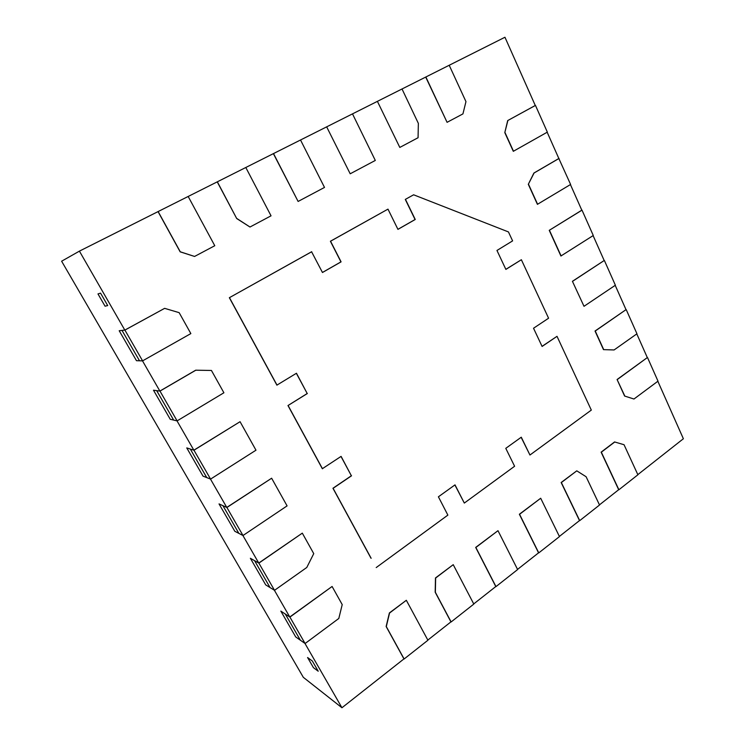 <?xml version="1.0" encoding="UTF-8"?>
<svg xmlns="http://www.w3.org/2000/svg" width="745" height="745" viewBox="0 0 745 745"><rect width="100%" height="100%" fill="white"/><g stroke="black" fill="none" stroke-linecap="round" stroke-linejoin="round"><path stroke-width="1.12" d="M107.708 305.571L100.556 293.139L97.977 293.921L100.556 293.139L107.708 305.571L105.054 306.195L97.977 293.921L105.054 306.195L107.708 305.571M318.217 671.226L312.332 661.001L307.583 657.528L312.332 661.001L318.217 671.226L313.422 667.641L307.583 657.528L313.422 667.641L318.217 671.226M547.165 132.228L558.843 158.508L533.895 173.045L528.307 184.313L537.415 204.335L570.605 184.462L558.843 158.508M570.428 184.574L581.808 210.192L549.242 230.335L560.911 256.001L593.281 235.504L582.013 210.146L549.242 230.335M593.104 235.616L604.176 260.526L572.421 281.303L584.005 306.307L572.421 281.303M615.202 285.335L626.014 309.659L595.032 331.031L603.487 349.629L614.094 349.954L603.487 349.629M636.789 333.9L647.312 357.591L617.083 379.522L624.599 396.042L633.967 399.022L624.599 396.042M657.844 381.272L683.379 438.749L637.822 474.639M449.207 65.262L465.96 101.618L462.934 113.901L447.075 122.32L425.87 76.986L504.952 37.25L535.273 105.483L507.69 120.578L504.803 132.619L513.305 151.319L547.342 132.126L535.469 105.408L507.69 120.578M614.783 441.971L601.336 452.187L618.899 489.754L637.897 474.788L624.04 444.718L614.569 441.943L601.122 452.159L618.685 489.716L599.464 504.859M576.779 470.84L561.357 482.546L579.712 520.634L599.529 505.017L586.101 476.726L576.779 470.84L561.153 482.509L579.508 520.578L559.393 536.428M540.693 498.247L519.563 514.292L538.765 552.902L559.467 536.586L540.693 498.247L519.367 514.246L538.57 552.837L517.552 569.394M497.986 530.682L517.626 569.553L495.974 586.613L475.869 547.473L497.986 530.682L475.683 547.417L495.788 586.548L473.727 603.925M453.23 564.673L473.811 604.083L451.125 621.954L435.359 592.275L435.639 578.027L453.23 564.673L435.471 577.952L435.182 592.2L450.939 621.87L427.835 640.076M406.332 600.284L427.919 640.244L404.116 658.999L386.301 626.582L389.551 613.033L406.332 600.284L389.393 612.939L386.133 626.498L403.948 658.897L341.946 707.75L304.956 643.419L300.356 640.188L285.298 614.038L280.818 611.086L295.709 636.928L305.096 643.522L338.807 618.462L342.216 604.595L332.093 586.473L289.768 617L285.298 614.038L289.907 617.093L305.096 643.522M164.636 308.346L179.154 312.658L190.85 333.592L142.593 360.859L124.909 330.091L164.636 308.346L124.815 330.1L79.417 251.13L61.621 261.216L303.317 677.317L341.946 707.75M289.768 617L274.374 590.236L270.053 587.563L254.576 560.678L258.748 563.043L242.879 535.45L238.856 533.364L222.913 505.669L238.856 533.364L222.923 505.687L219.03 503.909L234.824 531.297L243 535.515L287.086 505.883L271.636 478.225L226.778 507.438L222.913 505.669L226.899 507.494L243 535.515M226.778 507.438L210.463 479.054L206.756 477.601L190.32 449.067L193.858 450.185L177.003 420.86L173.641 420.087L156.692 390.65L159.877 391.078L142.5 360.859L139.511 360.794L122.012 330.408L124.815 330.1M188.168 196.466L158.136 211.552L180.262 251.801L194.575 256.448L214.774 245.72L188.168 196.466L217.233 181.864L236.714 218.546L249.975 227.02L271.04 215.827L245.803 167.495L273.378 153.638L298.112 201.448L324.503 187.433L300.524 139.995L326.664 126.855L350.197 173.79L326.664 126.855M326.813 126.78L377.398 101.357L399.804 147.426L377.398 101.357M377.557 101.273L425.702 77.08L447.075 122.32M79.417 251.13L158.042 211.608L180.16 251.838L194.575 256.448M211.44 370.461L223.9 392.773L177.105 420.888L159.979 391.088L195.805 370.209L211.44 370.461L195.693 370.2L159.877 391.078M240.067 421.698L255.982 450.194L210.574 479.1L193.97 450.222L240.067 421.698L193.858 450.185M302.312 533.141L258.869 563.118L274.514 590.319L306.782 567.476L313.747 553.628L302.312 533.141L258.748 563.043M413.624 194.799L405.289 199.418L413.624 194.799L508.444 231.928L512.607 240.886L496.962 250.46L505.874 269.411L521.37 259.726L505.836 269.336M521.37 259.726L548.581 318.217L533.532 328.238L542.099 346.453L557.009 336.33L542.043 346.351M521.137 437.296L529.946 455.018L521.277 437.203L505.781 448.341L514.599 466.258L464.312 503.071L454.897 484.948M370.991 558.219L332.95 488.254L351.37 475.757L340.996 456.443M296.361 373.31L307.21 393.518L287.98 405.541L322.334 468.726L341.098 456.378L351.37 475.757M405.457 199.362L415.244 219.477L397.942 229.367L387.977 209.131L330.547 241.212L341.089 261.858L322.464 272.502L311.587 251.763L229.348 297.711L276.889 385.137L296.463 373.245L307.21 393.518M387.977 209.131L330.398 241.25L340.94 261.886L322.445 272.456M405.289 199.418L415.077 219.524L397.923 229.33M210.574 479.1L206.756 477.601L190.32 449.067L193.97 450.222M603.701 349.629L595.246 331.022L626.014 309.659M626.228 309.65L636.956 333.779L614.094 349.954M572.626 281.284L604.176 260.526M604.391 260.499L615.379 285.223L584.005 306.307M549.438 230.298L561.115 255.973M177.105 420.888L173.641 420.087L156.692 390.65L159.979 391.088M271.636 478.225L226.899 507.494M258.869 563.118L250.376 558.275L265.704 584.881L274.514 590.319M245.803 167.495L217.233 181.864M217.344 181.799L236.714 218.546M236.835 218.499L249.975 227.02M402.021 88.981L418.355 123.381L418.066 137.732L399.804 147.426M352.497 113.873L375.303 160.445L350.197 173.79M300.524 139.995L273.378 153.638M273.517 153.563L298.112 201.448M173.632 420.068L156.683 390.641L153.489 390.212L170.251 419.286L173.632 420.068M206.738 477.582L190.31 449.039L186.753 447.913L203.013 476.13L206.738 477.582M557.009 336.33L591.316 410.095L529.946 455.018M351.528 475.794L333.099 488.301L371.15 558.284M311.727 251.726L229.348 297.711M229.469 297.683L277.019 385.146M307.35 393.528L287.98 405.541M288.119 405.55L322.483 468.773M464.312 503.071L455.009 484.865L438.405 496.803L447.866 515.112L376.206 567.569M624.813 396.051L617.083 379.522M617.298 379.531L647.312 357.591M647.535 357.591L658.003 381.151L633.967 399.022M559.039 158.443L534.091 172.989L528.307 184.313M528.503 184.266L537.611 204.288M507.885 120.504L504.803 132.619M504.989 132.545L513.491 151.254M142.593 360.859L136.475 360.701L119.2 330.724L124.909 330.091M332.093 586.473L289.907 617.093"/></g></svg>
